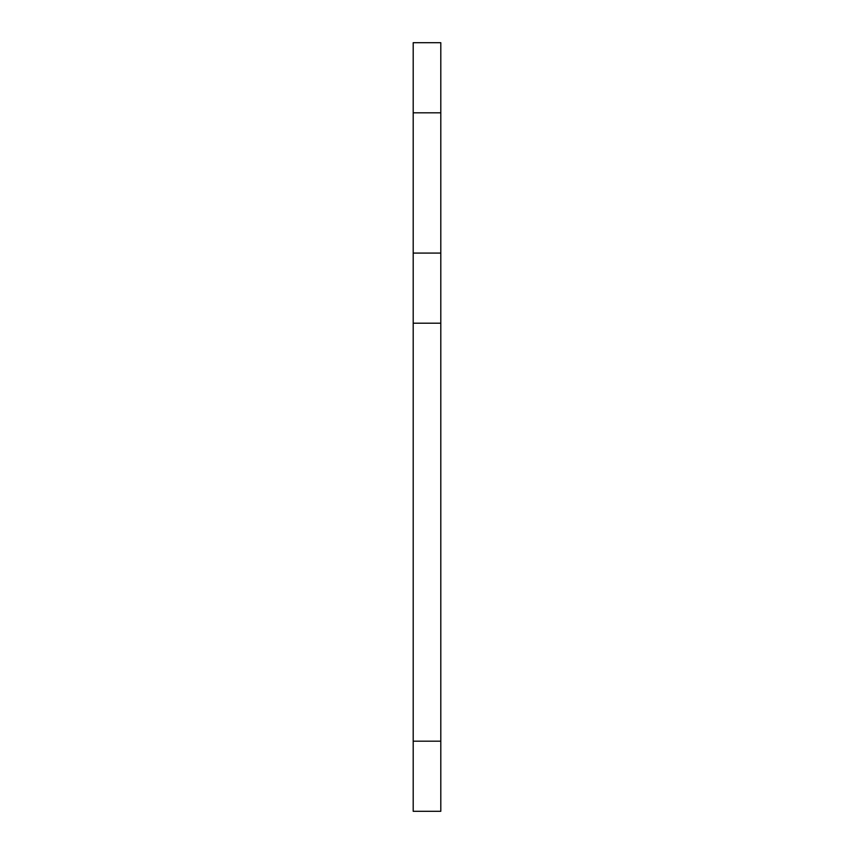 <?xml version="1.0" encoding="UTF-8"?>
<svg xmlns="http://www.w3.org/2000/svg" width="854" height="854" viewBox="0 0 854 854"><rect width="100%" height="100%" fill="white"/><g stroke="black" fill="none" stroke-linecap="round" stroke-linejoin="round"><path stroke-width="1.28" d="M440.803 112.824L413.197 112.824L413.197 42.7L440.803 42.7L440.803 323.207L413.197 323.207L413.197 253.083L440.803 253.083M413.197 112.824L413.197 253.083M413.197 741.176L440.803 741.176L440.803 811.3L413.197 811.3L413.197 323.207M440.803 741.176L440.803 323.207"/></g></svg>
